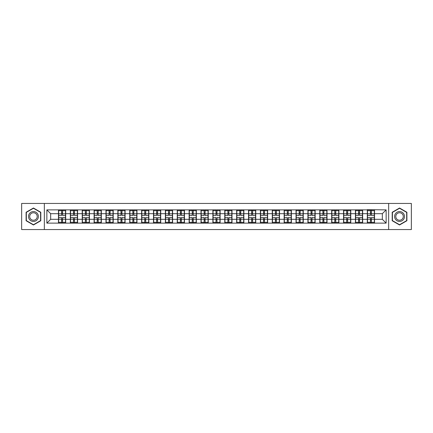 <?xml version="1.0" encoding="UTF-8"?>
<svg xmlns="http://www.w3.org/2000/svg" width="433" height="433" viewBox="0 0 433 433"><rect width="100%" height="100%" fill="white"/><g stroke="black" fill="none" stroke-linecap="round" stroke-linejoin="round"><path stroke-width="0.65" d="M388.661 229.56L411.35 229.56L411.35 203.44L388.661 203.44L388.661 229.56L44.339 229.56L44.339 203.44L21.65 203.44L21.65 229.56L44.339 229.56M388.661 203.44L44.339 203.44M382.339 219.32L382.339 213.68L374.534 213.68L374.534 219.32L382.339 219.32L386.144 223.125L386.144 209.875L367.303 209.648L367.303 213.68L362.659 213.68L362.659 219.32L367.303 219.32L367.303 213.68M386.144 223.125L46.856 223.125L46.856 209.875L58.466 209.875L58.466 213.68L50.661 213.68L50.661 219.32L58.466 219.32L58.466 213.68M367.303 209.875L58.466 209.875M367.303 219.32L367.303 223.125M362.659 219.32L362.659 223.125M362.659 209.875L362.659 213.68M350.779 219.32L355.423 219.32L355.423 213.68L350.779 213.68L350.779 223.125M355.423 219.32L355.423 223.125M355.423 209.875L355.423 213.68M350.779 209.875L350.779 213.68M338.898 219.32L343.542 219.32L343.542 213.68L338.898 213.68L338.898 223.125M343.542 219.32L343.542 223.125M343.542 209.875L343.542 213.68M338.898 209.875L338.898 213.68M327.023 219.32L331.667 219.32L331.667 213.68L327.023 213.68L327.023 223.125M331.667 219.32L331.667 223.125M331.667 209.875L331.667 213.68M327.023 209.875L327.023 213.68M315.143 219.32L319.787 219.32L319.787 213.68L315.143 213.68L315.143 223.125M319.787 219.32L319.787 223.125M319.787 209.875L319.787 213.68M315.143 209.875L315.143 213.68M303.262 219.32L307.912 219.32L307.912 213.68L303.262 213.68L303.262 223.125M307.912 219.32L307.912 223.125M307.912 209.875L307.912 213.68M303.262 209.875L303.262 213.68M291.387 219.32L296.031 219.32L296.031 213.68L291.387 213.68L291.387 223.125M296.031 219.32L296.031 223.125M296.031 209.875L296.031 213.68M291.387 209.875L291.387 213.68M279.507 219.32L284.151 219.32L284.151 213.68L279.507 213.68L279.507 223.125M284.151 219.32L284.151 223.125M284.151 209.875L284.151 213.68M279.507 209.875L279.507 213.68M267.632 219.32L272.276 219.32L272.276 213.68L267.632 213.68L267.632 223.125M272.276 219.32L272.276 223.125M272.276 209.875L272.276 213.68M267.632 209.875L267.632 213.68M255.751 219.32L260.395 219.32L260.395 213.68L255.751 213.68L255.751 223.125M260.395 219.32L260.395 223.125M260.395 209.875L260.395 213.68M255.751 209.875L255.751 213.68M243.871 219.32L248.52 219.32L248.52 213.68L243.871 213.68L243.871 223.125M248.52 219.32L248.52 223.125M248.52 209.875L248.52 213.68M243.871 209.875L243.871 213.68M231.996 219.32L236.64 219.32L236.64 213.68L231.996 213.68L231.996 223.125M236.64 219.32L236.64 223.125M236.64 209.875L236.64 213.68M231.996 209.875L231.996 213.68M220.116 219.32L224.759 219.32L224.759 213.68L220.116 213.68L220.116 223.125M224.759 219.32L224.759 223.125M224.759 209.875L224.759 213.68M220.116 209.875L220.116 213.68M208.241 219.32L212.884 219.32L212.884 213.68L208.241 213.68L208.241 223.125M212.884 219.32L212.884 223.125M212.884 209.875L212.884 213.68M208.241 209.875L208.241 213.68M196.36 219.32L201.004 219.32L201.004 213.68L196.36 213.68L196.36 223.125M201.004 219.32L201.004 223.125M201.004 209.875L201.004 213.68M196.36 209.875L196.36 213.68M184.48 219.32L189.129 219.32L189.129 213.68L184.48 213.68L184.48 223.125M189.129 219.32L189.129 223.125M189.129 209.875L189.129 213.68M184.48 209.875L184.48 213.68M172.605 219.32L177.249 219.32L177.249 213.68L172.605 213.68L172.605 223.125M177.249 219.32L177.249 223.125M177.249 209.875L177.249 213.68M172.605 209.875L172.605 213.68M160.724 219.32L165.368 219.32L165.368 213.68L160.724 213.68L160.724 223.125M165.368 219.32L165.368 223.125M165.368 209.875L165.368 213.68M160.724 209.875L160.724 213.68M148.849 219.32L153.493 219.32L153.493 213.68L148.849 213.68L148.849 223.125M153.493 219.32L153.493 223.125M153.493 209.875L153.493 213.68M148.849 209.875L148.849 213.68M136.969 219.32L141.613 219.32L141.613 213.68L136.969 213.68L136.969 223.125M141.613 219.32L141.613 223.125M141.613 209.875L141.613 213.68M136.969 209.875L136.969 213.68M125.088 219.32L129.738 219.32L129.738 213.68L125.088 213.68L125.088 223.125M129.738 219.32L129.738 223.125M129.738 209.875L129.738 213.68M125.088 209.875L125.088 213.68M113.213 219.32L117.857 219.32L117.857 213.68L113.213 213.68L113.213 223.125M117.857 219.32L117.857 223.125M117.857 209.875L117.857 213.68M113.213 209.875L113.213 213.68M101.333 219.32L105.977 219.32L105.977 213.68L101.333 213.68L101.333 223.125M105.977 219.32L105.977 223.125M105.977 209.875L105.977 213.68M101.333 209.875L101.333 213.68M89.458 219.32L94.102 219.32L94.102 213.68L89.458 213.68L89.458 223.125M94.102 219.32L94.102 223.125M94.102 209.875L94.102 213.68M89.458 209.875L89.458 213.68M77.577 219.32L82.221 219.32L82.221 213.68L77.577 213.68L77.577 223.125M82.221 219.32L82.221 223.125M82.221 209.875L82.221 213.68M77.577 209.875L77.577 213.68M65.697 219.32L70.341 219.32L70.341 213.68L65.697 213.68L65.697 223.125M70.341 219.32L70.341 223.125M70.341 209.875L70.341 213.68M65.697 209.875L65.697 213.68M58.466 219.32L58.466 223.125M50.661 219.32L46.856 223.125M46.856 209.875L50.661 213.68M374.534 219.32L374.534 223.125M374.534 209.875L374.534 213.68M386.144 209.875L382.339 213.68M33.455 208.013L26.104 212.257L26.104 220.743L33.455 224.987L40.799 220.743L40.799 212.257L33.455 208.013M392.201 220.743L399.545 224.987L406.896 220.743L406.896 212.257L399.545 208.013L392.201 212.257L392.201 220.743M65.507 217.528L65.507 223.163L62.579 223.163L62.579 217.528L65.507 217.528L65.507 209.837L62.579 209.837L62.579 210.676L65.507 210.676M58.655 213.799L61.589 213.799L61.589 209.837L58.655 209.837L58.655 217.528L61.589 217.528L61.589 223.163L58.655 223.163L58.655 222.324L61.589 222.324M61.589 212.7L62.579 212.7M62.579 210.79L61.589 210.79M61.589 213.81L62.579 213.81M61.589 213.799L61.589 215.472L58.655 215.472M58.655 210.676L61.589 210.676M61.589 219.19L62.579 219.19M61.589 222.21L62.579 222.21M61.589 220.3L62.579 220.3M58.655 217.528L58.655 222.324M62.579 222.324L65.507 222.324M62.579 210.676L62.579 215.472L65.507 215.472M77.388 217.528L77.388 223.163L74.454 223.163L74.454 217.528L77.388 217.528L77.388 209.837L74.454 209.837L74.454 210.676L77.388 210.676M70.536 213.799L73.464 213.799L73.464 209.837L70.536 209.837L70.536 217.528L73.464 217.528L73.464 223.163L70.536 223.163L70.536 222.324L73.464 222.324M73.464 212.7L74.454 212.7M74.454 210.79L73.464 210.79M73.464 213.81L74.454 213.81M73.464 213.799L73.464 215.472L70.536 215.472M70.536 210.676L73.464 210.676M73.464 219.19L74.454 219.19M73.464 222.21L74.454 222.21M73.464 220.3L74.454 220.3M70.536 217.528L70.536 222.324M74.454 222.324L77.388 222.324M74.454 210.676L74.454 215.472L77.388 215.472M89.263 217.528L89.263 223.163L86.335 223.163L86.335 217.528L89.263 217.528L89.263 209.837L86.335 209.837L86.335 210.676L89.263 210.676M82.411 213.799L85.344 213.799L85.344 209.837L82.411 209.837L82.411 217.528L85.344 217.528L85.344 223.163L82.411 223.163L82.411 222.324L85.344 222.324M85.344 212.7L86.335 212.7M86.335 210.79L85.344 210.79M85.344 213.81L86.335 213.81M85.344 213.799L85.344 215.472L82.411 215.472M82.411 210.676L85.344 210.676M85.344 219.19L86.335 219.19M85.344 222.21L86.335 222.21M85.344 220.3L86.335 220.3M82.411 217.528L82.411 222.324M86.335 222.324L89.263 222.324M86.335 210.676L86.335 215.472L89.263 215.472M101.143 217.528L101.143 223.163L98.21 223.163L98.21 217.528L101.143 217.528L101.143 209.837L98.21 209.837L98.21 210.676L101.143 210.676M94.291 213.799L97.219 213.799L97.219 209.837L94.291 209.837L94.291 217.528L97.219 217.528L97.219 223.163L94.291 223.163L94.291 222.324L97.219 222.324M97.219 212.7L98.21 212.7M98.21 210.79L97.219 210.79M97.219 213.81L98.21 213.81M97.219 213.799L97.219 215.472L94.291 215.472M94.291 210.676L97.219 210.676M97.219 219.19L98.21 219.19M97.219 222.21L98.21 222.21M97.219 220.3L98.21 220.3M94.291 217.528L94.291 222.324M98.21 222.324L101.143 222.324M98.21 210.676L98.21 215.472L101.143 215.472M113.024 217.528L113.024 223.163L110.09 223.163L110.09 217.528L113.024 217.528L113.024 209.837L110.09 209.837L110.09 210.676L113.024 210.676M106.166 213.799L109.1 213.799L109.1 209.837L106.166 209.837L106.166 217.528L109.1 217.528L109.1 223.163L106.166 223.163L106.166 222.324L109.1 222.324M109.1 212.7L110.09 212.7M110.09 210.79L109.1 210.79M109.1 213.81L110.09 213.81M109.1 213.799L109.1 215.472L106.166 215.472M106.166 210.676L109.1 210.676M109.1 219.19L110.09 219.19M109.1 222.21L110.09 222.21M109.1 220.3L110.09 220.3M106.166 217.528L106.166 222.324M110.09 222.324L113.024 222.324M110.09 210.676L110.09 215.472L113.024 215.472M124.899 217.528L124.899 223.163L121.971 223.163L121.971 217.528L124.899 217.528L124.899 209.837L121.971 209.837L121.971 210.676L124.899 210.676M118.047 213.799L120.98 213.799L120.98 209.837L118.047 209.837L118.047 217.528L120.98 217.528L120.98 223.163L118.047 223.163L118.047 222.324L120.98 222.324M120.98 212.7L121.971 212.7M121.971 210.79L120.98 210.79M120.98 213.81L121.971 213.81M120.98 213.799L120.98 215.472L118.047 215.472M118.047 210.676L120.98 210.676M120.98 219.19L121.971 219.19M120.98 222.21L121.971 222.21M120.98 220.3L121.971 220.3M118.047 217.528L118.047 222.324M121.971 222.324L124.899 222.324M121.971 210.676L121.971 215.472L124.899 215.472M37.736 214.026A4.947 4.947 0 0 0 30.976 212.213A4.947 4.947 0 0 0 29.168 218.974A4.947 4.947 0 0 0 35.928 220.787A4.947 4.947 0 0 0 37.736 214.026M36.697 214.627A3.745 3.745 0 0 0 31.577 213.252A3.745 3.745 0 0 0 30.207 218.373A3.745 3.745 0 0 0 35.327 219.748A3.745 3.745 0 0 0 36.697 214.627M33.455 224.722L26.332 220.608L26.332 212.392L33.455 208.278L40.572 212.392L40.572 220.608L33.455 224.722M403.832 214.026A4.947 4.947 0 0 0 397.072 212.213A4.947 4.947 0 0 0 395.264 218.974A4.947 4.947 0 0 0 402.024 220.787A4.947 4.947 0 0 0 403.832 214.026M402.793 214.627A3.745 3.745 0 0 0 397.673 213.252A3.745 3.745 0 0 0 396.303 218.373A3.745 3.745 0 0 0 401.423 219.748A3.745 3.745 0 0 0 402.793 214.627M399.545 224.722L392.428 220.608L392.428 212.392L399.545 208.278L406.668 212.392L406.668 220.608L399.545 224.722M136.779 217.528L136.779 223.163L133.846 223.163L133.846 217.528L136.779 217.528L136.779 209.837L133.846 209.837L133.846 210.676L136.779 210.676M129.927 213.799L132.855 213.799L132.855 209.837L129.927 209.837L129.927 217.528L132.855 217.528L132.855 223.163L129.927 223.163L129.927 222.324L132.855 222.324M132.855 212.7L133.846 212.7M133.846 210.79L132.855 210.79M132.855 213.81L133.846 213.81M132.855 213.799L132.855 215.472L129.927 215.472M129.927 210.676L132.855 210.676M132.855 219.19L133.846 219.19M132.855 222.21L133.846 222.21M132.855 220.3L133.846 220.3M129.927 217.528L129.927 222.324M133.846 222.324L136.779 222.324M133.846 210.676L133.846 215.472L136.779 215.472M148.654 217.528L148.654 223.163L145.726 223.163L145.726 217.528L148.654 217.528L148.654 209.837L145.726 209.837L145.726 210.676L148.654 210.676M141.802 213.799L144.736 213.799L144.736 209.837L141.802 209.837L141.802 217.528L144.736 217.528L144.736 223.163L141.802 223.163L141.802 222.324L144.736 222.324M144.736 212.7L145.726 212.7M145.726 210.79L144.736 210.79M144.736 213.81L145.726 213.81M144.736 213.799L144.736 215.472L141.802 215.472M141.802 210.676L144.736 210.676M144.736 219.19L145.726 219.19M144.736 222.21L145.726 222.21M144.736 220.3L145.726 220.3M141.802 217.528L141.802 222.324M145.726 222.324L148.654 222.324M145.726 210.676L145.726 215.472L148.654 215.472M160.535 217.528L160.535 223.163L157.601 223.163L157.601 217.528L160.535 217.528L160.535 209.837L157.601 209.837L157.601 210.676L160.535 210.676M153.683 213.799L156.616 213.799L156.616 209.837L153.683 209.837L153.683 217.528L156.616 217.528L156.616 223.163L153.683 223.163L153.683 222.324L156.616 222.324M156.616 212.7L157.601 212.7M157.601 210.79L156.616 210.79M156.616 213.81L157.601 213.81M156.616 213.799L156.616 215.472L153.683 215.472M153.683 210.676L156.616 210.676M156.616 219.19L157.601 219.19M156.616 222.21L157.601 222.21M156.616 220.3L157.601 220.3M153.683 217.528L153.683 222.324M157.601 222.324L160.535 222.324M157.601 210.676L157.601 215.472L160.535 215.472M172.415 217.528L172.415 223.163L169.482 223.163L169.482 217.528L172.415 217.528L172.415 209.837L169.482 209.837L169.482 210.676L172.415 210.676M165.563 213.799L168.491 213.799L168.491 209.837L165.563 209.837L165.563 217.528L168.491 217.528L168.491 223.163L165.563 223.163L165.563 222.324L168.491 222.324M168.491 212.7L169.482 212.7M169.482 210.79L168.491 210.79M168.491 213.81L169.482 213.81M168.491 213.799L168.491 215.472L165.563 215.472M165.563 210.676L168.491 210.676M168.491 219.19L169.482 219.19M168.491 222.21L169.482 222.21M168.491 220.3L169.482 220.3M165.563 217.528L165.563 222.324M169.482 222.324L172.415 222.324M169.482 210.676L169.482 215.472L172.415 215.472M184.29 217.528L184.29 223.163L181.362 223.163L181.362 217.528L184.29 217.528L184.29 209.837L181.362 209.837L181.362 210.676L184.29 210.676M177.438 213.799L180.372 213.799L180.372 209.837L177.438 209.837L177.438 217.528L180.372 217.528L180.372 223.163L177.438 223.163L177.438 222.324L180.372 222.324M180.372 212.7L181.362 212.7M181.362 210.79L180.372 210.79M180.372 213.81L181.362 213.81M180.372 213.799L180.372 215.472L177.438 215.472M177.438 210.676L180.372 210.676M180.372 219.19L181.362 219.19M180.372 222.21L181.362 222.21M180.372 220.3L181.362 220.3M177.438 217.528L177.438 222.324M181.362 222.324L184.29 222.324M181.362 210.676L181.362 215.472L184.29 215.472M196.171 217.528L196.171 223.163L193.237 223.163L193.237 217.528L196.171 217.528L196.171 209.837L193.237 209.837L193.237 210.676L196.171 210.676M189.318 213.799L192.247 213.799L192.247 209.837L189.318 209.837L189.318 217.528L192.247 217.528L192.247 223.163L189.318 223.163L189.318 222.324L192.247 222.324M192.247 212.7L193.237 212.7M193.237 210.79L192.247 210.79M192.247 213.81L193.237 213.81M192.247 213.799L192.247 215.472L189.318 215.472M189.318 210.676L192.247 210.676M192.247 219.19L193.237 219.19M192.247 222.21L193.237 222.21M192.247 220.3L193.237 220.3M189.318 217.528L189.318 222.324M193.237 222.324L196.171 222.324M193.237 210.676L193.237 215.472L196.171 215.472M208.046 217.528L208.046 223.163L205.118 223.163L205.118 217.528L208.046 217.528L208.046 209.837L205.118 209.837L205.118 210.676L208.046 210.676M201.193 213.799L204.127 213.799L204.127 209.837L201.193 209.837L201.193 217.528L204.127 217.528L204.127 223.163L201.193 223.163L201.193 222.324L204.127 222.324M204.127 212.7L205.118 212.7M205.118 210.79L204.127 210.79M204.127 213.81L205.118 213.81M204.127 213.799L204.127 215.472L201.193 215.472M201.193 210.676L204.127 210.676M204.127 219.19L205.118 219.19M204.127 222.21L205.118 222.21M204.127 220.3L205.118 220.3M201.193 217.528L201.193 222.324M205.118 222.324L208.046 222.324M205.118 210.676L205.118 215.472L208.046 215.472M219.926 217.528L219.926 223.163L216.993 223.163L216.993 217.528L219.926 217.528L219.926 209.837L216.993 209.837L216.993 210.676L219.926 210.676M213.074 213.799L216.007 213.799L216.007 209.837L213.074 209.837L213.074 217.528L216.007 217.528L216.007 223.163L213.074 223.163L213.074 222.324L216.007 222.324M216.007 212.7L216.993 212.7M216.993 210.79L216.007 210.79M216.007 213.81L216.993 213.81M216.007 213.799L216.007 215.472L213.074 215.472M213.074 210.676L216.007 210.676M216.007 219.19L216.993 219.19M216.007 222.21L216.993 222.21M216.007 220.3L216.993 220.3M213.074 217.528L213.074 222.324M216.993 222.324L219.926 222.324M216.993 210.676L216.993 215.472L219.926 215.472M231.807 217.528L231.807 223.163L228.873 223.163L228.873 217.528L231.807 217.528L231.807 209.837L228.873 209.837L228.873 210.676L231.807 210.676M224.954 213.799L227.882 213.799L227.882 209.837L224.954 209.837L224.954 217.528L227.882 217.528L227.882 223.163L224.954 223.163L224.954 222.324L227.882 222.324M227.882 212.7L228.873 212.7M228.873 210.79L227.882 210.79M227.882 213.81L228.873 213.81M227.882 213.799L227.882 215.472L224.954 215.472M224.954 210.676L227.882 210.676M227.882 219.19L228.873 219.19M227.882 222.21L228.873 222.21M227.882 220.3L228.873 220.3M224.954 217.528L224.954 222.324M228.873 222.324L231.807 222.324M228.873 210.676L228.873 215.472L231.807 215.472M243.682 217.528L243.682 223.163L240.753 223.163L240.753 217.528L243.682 217.528L243.682 209.837L240.753 209.837L240.753 210.676L243.682 210.676M236.829 213.799L239.763 213.799L239.763 209.837L236.829 209.837L236.829 217.528L239.763 217.528L239.763 223.163L236.829 223.163L236.829 222.324L239.763 222.324M239.763 212.7L240.753 212.7M240.753 210.79L239.763 210.79M239.763 213.81L240.753 213.81M239.763 213.799L239.763 215.472L236.829 215.472M236.829 210.676L239.763 210.676M239.763 219.19L240.753 219.19M239.763 222.21L240.753 222.21M239.763 220.3L240.753 220.3M236.829 217.528L236.829 222.324M240.753 222.324L243.682 222.324M240.753 210.676L240.753 215.472L243.682 215.472M255.562 217.528L255.562 223.163L252.628 223.163L252.628 217.528L255.562 217.528L255.562 209.837L252.628 209.837L252.628 210.676L255.562 210.676M248.71 213.799L251.638 213.799L251.638 209.837L248.71 209.837L248.71 217.528L251.638 217.528L251.638 223.163L248.71 223.163L248.71 222.324L251.638 222.324M251.638 212.7L252.628 212.7M252.628 210.79L251.638 210.79M251.638 213.81L252.628 213.81M251.638 213.799L251.638 215.472L248.71 215.472M248.71 210.676L251.638 210.676M251.638 219.19L252.628 219.19M251.638 222.21L252.628 222.21M251.638 220.3L252.628 220.3M248.71 217.528L248.71 222.324M252.628 222.324L255.562 222.324M252.628 210.676L252.628 215.472L255.562 215.472M267.437 217.528L267.437 223.163L264.509 223.163L264.509 217.528L267.437 217.528L267.437 209.837L264.509 209.837L264.509 210.676L267.437 210.676M260.585 213.799L263.518 213.799L263.518 209.837L260.585 209.837L260.585 217.528L263.518 217.528L263.518 223.163L260.585 223.163L260.585 222.324L263.518 222.324M263.518 212.7L264.509 212.7M264.509 210.79L263.518 210.79M263.518 213.81L264.509 213.81M263.518 213.799L263.518 215.472L260.585 215.472M260.585 210.676L263.518 210.676M263.518 219.19L264.509 219.19M263.518 222.21L264.509 222.21M263.518 220.3L264.509 220.3M260.585 217.528L260.585 222.324M264.509 222.324L267.437 222.324M264.509 210.676L264.509 215.472L267.437 215.472M279.317 217.528L279.317 223.163L276.384 223.163L276.384 217.528L279.317 217.528L279.317 209.837L276.384 209.837L276.384 210.676L279.317 210.676M272.465 213.799L275.399 213.799L275.399 209.837L272.465 209.837L272.465 217.528L275.399 217.528L275.399 223.163L272.465 223.163L272.465 222.324L275.399 222.324M275.399 212.7L276.384 212.7M276.384 210.79L275.399 210.79M275.399 213.81L276.384 213.81M275.399 213.799L275.399 215.472L272.465 215.472M272.465 210.676L275.399 210.676M275.399 219.19L276.384 219.19M275.399 222.21L276.384 222.21M275.399 220.3L276.384 220.3M272.465 217.528L272.465 222.324M276.384 222.324L279.317 222.324M276.384 210.676L276.384 215.472L279.317 215.472M291.198 217.528L291.198 223.163L288.264 223.163L288.264 217.528L291.198 217.528L291.198 209.837L288.264 209.837L288.264 210.676L291.198 210.676M284.346 213.799L287.274 213.799L287.274 209.837L284.346 209.837L284.346 217.528L287.274 217.528L287.274 223.163L284.346 223.163L284.346 222.324L287.274 222.324M287.274 212.7L288.264 212.7M288.264 210.79L287.274 210.79M287.274 213.81L288.264 213.81M287.274 213.799L287.274 215.472L284.346 215.472M284.346 210.676L287.274 210.676M287.274 219.19L288.264 219.19M287.274 222.21L288.264 222.21M287.274 220.3L288.264 220.3M284.346 217.528L284.346 222.324M288.264 222.324L291.198 222.324M288.264 210.676L288.264 215.472L291.198 215.472M303.073 217.528L303.073 223.163L300.145 223.163L300.145 217.528L303.073 217.528L303.073 209.837L300.145 209.837L300.145 210.676L303.073 210.676M296.221 213.799L299.154 213.799L299.154 209.837L296.221 209.837L296.221 217.528L299.154 217.528L299.154 223.163L296.221 223.163L296.221 222.324L299.154 222.324M299.154 212.7L300.145 212.7M300.145 210.79L299.154 210.79M299.154 213.81L300.145 213.81M299.154 213.799L299.154 215.472L296.221 215.472M296.221 210.676L299.154 210.676M299.154 219.19L300.145 219.19M299.154 222.21L300.145 222.21M299.154 220.3L300.145 220.3M296.221 217.528L296.221 222.324M300.145 222.324L303.073 222.324M300.145 210.676L300.145 215.472L303.073 215.472M314.953 217.528L314.953 223.163L312.02 223.163L312.02 217.528L314.953 217.528L314.953 209.837L312.02 209.837L312.02 210.676L314.953 210.676M308.101 213.799L311.029 213.799L311.029 209.837L308.101 209.837L308.101 217.528L311.029 217.528L311.029 223.163L308.101 223.163L308.101 222.324L311.029 222.324M311.029 212.7L312.02 212.7M312.02 210.79L311.029 210.79M311.029 213.81L312.02 213.81M311.029 213.799L311.029 215.472L308.101 215.472M308.101 210.676L311.029 210.676M311.029 219.19L312.02 219.19M311.029 222.21L312.02 222.21M311.029 220.3L312.02 220.3M308.101 217.528L308.101 222.324M312.02 222.324L314.953 222.324M312.02 210.676L312.02 215.472L314.953 215.472M326.834 217.528L326.834 223.163L323.9 223.163L323.9 217.528L326.834 217.528L326.834 209.837L323.9 209.837L323.9 210.676L326.834 210.676M319.976 213.799L322.91 213.799L322.91 209.837L319.976 209.837L319.976 217.528L322.91 217.528L322.91 223.163L319.976 223.163L319.976 222.324L322.91 222.324M322.91 212.7L323.9 212.7M323.9 210.79L322.91 210.79M322.91 213.81L323.9 213.81M322.91 213.799L322.91 215.472L319.976 215.472M319.976 210.676L322.91 210.676M322.91 219.19L323.9 219.19M322.91 222.21L323.9 222.21M322.91 220.3L323.9 220.3M319.976 217.528L319.976 222.324M323.9 222.324L326.834 222.324M323.9 210.676L323.9 215.472L326.834 215.472M338.709 217.528L338.709 223.163L335.781 223.163L335.781 217.528L338.709 217.528L338.709 209.837L335.781 209.837L335.781 210.676L338.709 210.676M331.857 213.799L334.79 213.799L334.79 209.837L331.857 209.837L331.857 217.528L334.79 217.528L334.79 223.163L331.857 223.163L331.857 222.324L334.79 222.324M334.79 212.7L335.781 212.7M335.781 210.79L334.79 210.79M334.79 213.81L335.781 213.81M334.79 213.799L334.79 215.472L331.857 215.472M331.857 210.676L334.79 210.676M334.79 219.19L335.781 219.19M334.79 222.21L335.781 222.21M334.79 220.3L335.781 220.3M331.857 217.528L331.857 222.324M335.781 222.324L338.709 222.324M335.781 210.676L335.781 215.472L338.709 215.472M350.589 217.528L350.589 223.163L347.656 223.163L347.656 217.528L350.589 217.528L350.589 209.837L347.656 209.837L347.656 210.676L350.589 210.676M343.737 213.799L346.665 213.799L346.665 209.837L343.737 209.837L343.737 217.528L346.665 217.528L346.665 223.163L343.737 223.163L343.737 222.324L346.665 222.324M346.665 212.7L347.656 212.7M347.656 210.79L346.665 210.79M346.665 213.81L347.656 213.81M346.665 213.799L346.665 215.472L343.737 215.472M343.737 210.676L346.665 210.676M346.665 219.19L347.656 219.19M346.665 222.21L347.656 222.21M346.665 220.3L347.656 220.3M343.737 217.528L343.737 222.324M347.656 222.324L350.589 222.324M347.656 210.676L347.656 215.472L350.589 215.472M362.464 217.528L362.464 223.163L359.536 223.163L359.536 217.528L362.464 217.528L362.464 209.837L359.536 209.837L359.536 210.676L362.464 210.676M355.612 213.799L358.546 213.799L358.546 209.837L355.612 209.837L355.612 217.528L358.546 217.528L358.546 223.163L355.612 223.163L355.612 222.324L358.546 222.324M358.546 212.7L359.536 212.7M359.536 210.79L358.546 210.79M358.546 213.81L359.536 213.81M358.546 213.799L358.546 215.472L355.612 215.472M355.612 210.676L358.546 210.676M358.546 219.19L359.536 219.19M358.546 222.21L359.536 222.21M358.546 220.3L359.536 220.3M355.612 217.528L355.612 222.324M359.536 222.324L362.464 222.324M359.536 210.676L359.536 215.472L362.464 215.472M374.345 217.528L374.345 223.163L371.411 223.163L371.411 217.528L374.345 217.528L374.345 209.837L371.411 209.837L371.411 210.676L374.345 210.676M367.493 213.799L370.421 213.799L370.421 209.837L367.493 209.837L367.493 217.528L370.421 217.528L370.421 223.163L367.493 223.163L367.493 222.324L370.421 222.324M370.421 212.7L371.411 212.7M371.411 210.79L370.421 210.79M370.421 213.81L371.411 213.81M370.421 213.799L370.421 215.472L367.493 215.472M367.493 210.676L370.421 210.676M370.421 219.19L371.411 219.19M370.421 222.21L371.411 222.21M370.421 220.3L371.411 220.3M367.493 217.528L367.493 222.324M371.411 222.324L374.345 222.324M371.411 210.676L371.411 215.472L374.345 215.472M58.655 219.201L61.589 219.201M62.579 219.201L65.507 219.201M62.579 213.799L65.507 213.799M70.536 219.201L73.464 219.201M74.454 219.201L77.388 219.201M74.454 213.799L77.388 213.799M82.411 219.201L85.344 219.201M86.335 219.201L89.263 219.201M86.335 213.799L89.263 213.799M94.291 219.201L97.219 219.201M98.21 219.201L101.143 219.201M98.21 213.799L101.143 213.799M106.166 219.201L109.1 219.201M110.09 219.201L113.024 219.201M110.09 213.799L113.024 213.799M118.047 219.201L120.98 219.201M121.971 219.201L124.899 219.201M121.971 213.799L124.899 213.799M129.927 219.201L132.855 219.201M133.846 219.201L136.779 219.201M133.846 213.799L136.779 213.799M141.802 219.201L144.736 219.201M145.726 219.201L148.654 219.201M145.726 213.799L148.654 213.799M153.683 219.201L156.616 219.201M157.601 219.201L160.535 219.201M157.601 213.799L160.535 213.799M165.563 219.201L168.491 219.201M169.482 219.201L172.415 219.201M169.482 213.799L172.415 213.799M177.438 219.201L180.372 219.201M181.362 219.201L184.29 219.201M181.362 213.799L184.29 213.799M189.318 219.201L192.247 219.201M193.237 219.201L196.171 219.201M193.237 213.799L196.171 213.799M201.193 219.201L204.127 219.201M205.118 219.201L208.046 219.201M205.118 213.799L208.046 213.799M213.074 219.201L216.007 219.201M216.993 219.201L219.926 219.201M216.993 213.799L219.926 213.799M224.954 219.201L227.882 219.201M228.873 219.201L231.807 219.201M228.873 213.799L231.807 213.799M236.829 219.201L239.763 219.201M240.753 219.201L243.682 219.201M240.753 213.799L243.682 213.799M248.71 219.201L251.638 219.201M252.628 219.201L255.562 219.201M252.628 213.799L255.562 213.799M260.585 219.201L263.518 219.201M264.509 219.201L267.437 219.201M264.509 213.799L267.437 213.799M272.465 219.201L275.399 219.201M276.384 219.201L279.317 219.201M276.384 213.799L279.317 213.799M284.346 219.201L287.274 219.201M288.264 219.201L291.198 219.201M288.264 213.799L291.198 213.799M296.221 219.201L299.154 219.201M300.145 219.201L303.073 219.201M300.145 213.799L303.073 213.799M308.101 219.201L311.029 219.201M312.02 219.201L314.953 219.201M312.02 213.799L314.953 213.799M319.976 219.201L322.91 219.201M323.9 219.201L326.834 219.201M323.9 213.799L326.834 213.799M331.857 219.201L334.79 219.201M335.781 219.201L338.709 219.201M335.781 213.799L338.709 213.799M343.737 219.201L346.665 219.201M347.656 219.201L350.589 219.201M347.656 213.799L350.589 213.799M355.612 219.201L358.546 219.201M359.536 219.201L362.464 219.201M359.536 213.799L362.464 213.799M367.493 219.201L370.421 219.201M371.411 219.201L374.345 219.201M371.411 213.799L374.345 213.799"/></g></svg>

